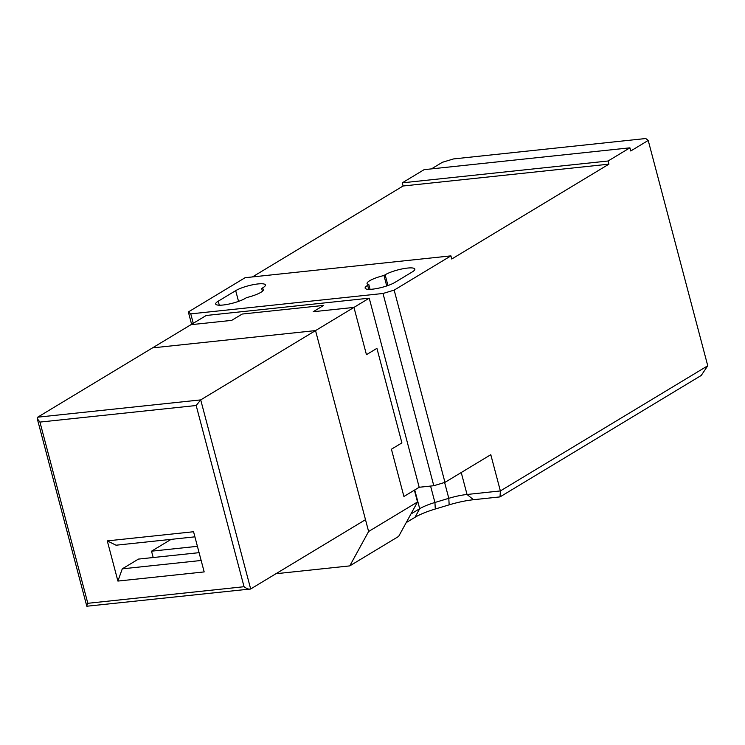 <?xml version="1.0" encoding="UTF-8"?>
<svg xmlns="http://www.w3.org/2000/svg" width="745" height="745" viewBox="0 0 745 745"><rect width="100%" height="100%" fill="white"/><g stroke="black" fill="none" stroke-linecap="round" stroke-linejoin="round"><path stroke-width="1.12" d="M87.649 606.281C86.476 606.803 86.541 605.806 87.817 603.301L39.941 422.089L196.177 405.513L200.712 399.897L250.674 588.978L365.497 519.675L315.535 330.594L152.511 347.887L206.207 315.48L369.231 298.177L419.193 487.267L403.911 496.487L391.423 449.216L401.9 442.893L376.923 348.353L366.447 354.676L353.959 307.406L313.198 311.727L323.675 305.403L242.162 314.055L231.686 320.378L190.925 324.699L231.686 320.378L242.162 314.055L323.675 305.403L313.198 311.727L353.959 307.406L366.447 354.676L376.923 348.353L401.9 442.893L391.423 449.216L403.911 496.487L414.388 490.163L417.517 501.981L368.617 531.492L315.535 330.594L369.231 298.177M275.948 573.725L349.768 565.893L368.617 531.492M349.768 565.893L398.668 536.381L417.517 501.981M37.688 417.191L152.511 347.887L315.535 330.594L200.712 399.897L37.688 417.191L37.25 418.643L39.941 422.089M87.817 603.301L244.053 586.715C246.865 588.792 249.072 589.546 250.674 588.978L86.811 606.234L37.25 418.643M117.906 581.072L107.289 540.889L193.56 531.734L204.177 571.918L117.906 581.072L122.273 568.845L201.159 560.473M153.2 557.53L151.524 551.188L197.416 546.318M199.092 552.66L138.43 559.095L122.273 568.845M171.117 539.361L151.524 551.188M107.289 540.889L116.024 545.21L194.911 536.838M262.864 287.766A16.679 3.539 -14.8 0 0 265.397 284.944A16.679 3.539 -14.8 0 0 258.012 283.938A16.679 3.539 -14.8 0 0 235.69 290.652L218.229 301.194A16.679 3.539 -14.8 0 0 215.687 304.007A16.679 3.539 -14.8 0 0 227.7 304.314A16.679 3.539 -14.8 0 0 245.403 298.307L246.567 297.6A16.679 3.539 -14.8 0 0 263.46 289.498A16.679 3.539 -14.8 0 0 261.691 288.473L262.864 287.766M412.302 271.906A16.679 3.539 -14.8 0 0 414.844 269.094A16.679 3.539 -14.8 0 0 407.45 268.079A16.679 3.539 -14.8 0 0 385.137 274.793L383.964 275.501A16.679 3.539 -14.8 0 0 367.071 283.603A16.679 3.539 -14.8 0 0 368.84 284.627L367.667 285.335A16.679 3.539 -14.8 0 0 365.134 288.147A16.679 3.539 -14.8 0 0 377.138 288.464A16.679 3.539 -14.8 0 0 394.841 282.448L412.302 271.906M252.443 276.926L403.101 185.999L608.926 164.161L451.749 259.018L450.921 255.87L394.161 290.122L444.961 482.36L490.797 454.692L500.37 490.936L707.75 365.767L648.215 140.442L630.754 150.984L629.916 147.827L608.088 161.004L402.272 182.842L424.101 169.664L629.916 147.827M608.926 164.161L608.088 161.004M431.439 168.892L442.39 162.28L453.556 158.927L645.785 138.523L648.215 140.442M461.239 472.535L467.041 494.475L500.37 490.936L500.025 496.896L701.231 375.461L707.75 365.767M444.961 482.36L433.795 485.721L419.193 487.267M394.161 290.122L383.005 293.483L433.795 485.721M383.005 293.483L190.767 313.878L188.345 311.959L245.096 277.708L450.921 255.87M500.025 496.896L473.485 499.718A33.357 7.077 -14.8 0 0 449.161 504.84L435.294 509.012A33.357 7.077 -14.8 0 0 414.984 517.309L406.221 522.599M473.485 499.718L467.041 494.475A25.013 5.308 -14.8 0 0 448.797 498.312L434.931 502.484A25.013 5.308 -14.8 0 0 419.696 508.714L410.933 514.003M262.426 291.267L261.691 288.473M370.088 289.339L368.84 284.627M383.964 275.501L386.729 285.95M403.101 185.999L402.272 182.842M191.605 324.298L188.345 311.959M190.767 313.878L193.262 323.293M244.053 586.715L196.177 405.513M449.161 504.84L448.797 498.312L444.607 482.471M218.229 301.194L219.291 305.208M235.69 290.652L238.53 301.38M387.968 285.531L385.137 274.793M367.667 285.335L368.728 289.349M435.294 509.012L434.931 502.484L430.582 486.057M414.984 517.309L419.696 508.714L414.742 489.959"/></g></svg>

